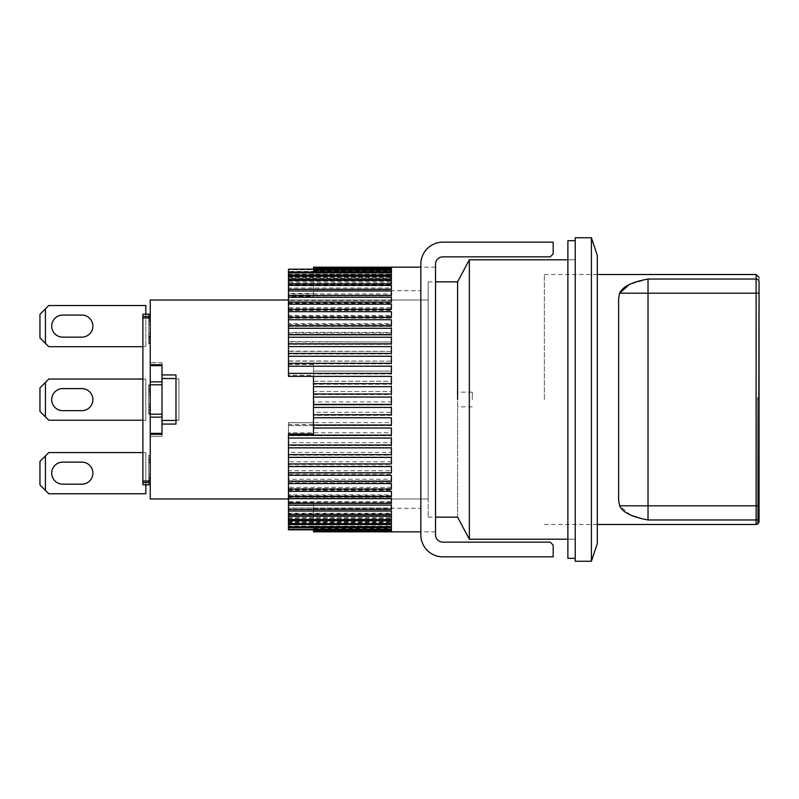 <?xml version="1.0" encoding="UTF-8"?>
<svg xmlns="http://www.w3.org/2000/svg" width="799" height="799" viewBox="0 0 799 799"><rect width="100%" height="100%" fill="white"/><g stroke="black" fill="none" stroke-linecap="round" stroke-linejoin="round"><path stroke-width="0.6" stroke-dasharray="4 3" d="M575.23 561.258L575.23 237.742M567.879 558.321L567.879 240.679M567.879 399.5L567.879 539.205L567.879 399.5M420.823 399.5L420.823 267.146L420.823 399.5M435.525 399.5L435.525 267.146L435.525 399.5M442.886 556.853L553.178 556.853L553.178 545.088L550.231 542.141L442.886 542.141A7.351 7.351 0 0 1 435.525 534.791L435.525 264.209A7.351 7.351 0 0 1 442.886 256.859L550.231 256.859L553.178 253.912L553.178 242.147L442.886 242.147A22.062 22.062 0 0 0 420.823 264.209L420.823 534.791A22.062 22.062 0 0 0 442.886 556.853M597.292 543.61L597.292 255.39M544.349 399.5L544.349 274.506L544.349 399.5M591.41 561.258L591.41 237.742M469.353 539.205L469.353 259.795M457.587 517.143L457.587 281.857L457.587 517.143M472.289 399.5L472.289 392.149L472.289 399.5M575.23 399.5L575.23 259.795L575.23 399.5M313.478 364.444L288.469 364.444L288.469 293.423L313.478 293.423L313.478 290.676L313.478 296.279L288.469 296.279L288.469 375.2L313.478 375.2L313.478 399.5L313.478 363.865L313.478 371.096L391.41 371.096L391.41 363.865L288.469 363.865L288.469 360.948L391.41 361.118L391.41 353.977L288.469 353.977L288.469 351.131L391.41 351.4L391.41 344.359L288.469 344.359L288.469 341.612L391.41 342.002L391.41 335.091L288.469 335.091L288.469 332.454L391.41 332.454L391.41 332.983L391.41 326.222L288.469 326.222L288.469 323.705L391.41 323.705L391.41 324.404L391.41 317.802L288.469 317.802L288.469 315.425L391.41 315.425L391.41 316.294L391.41 309.882L288.469 309.882L288.469 307.665L391.41 307.665L391.41 308.734L391.41 302.521L288.469 302.521L288.469 300.474L391.41 300.474L391.41 301.752L391.41 295.75L288.469 295.75L288.469 293.892L391.41 293.892L391.41 295.39L391.41 289.628L288.469 289.628L288.469 287.96L391.41 287.96L391.41 289.697L391.41 284.174L288.469 284.174L288.469 282.706L391.41 282.706L391.41 284.704L391.41 279.43L288.469 279.43L288.469 278.182L391.41 278.182L391.41 280.439L391.41 275.435L288.469 275.435L288.469 274.407L391.41 274.407L391.41 276.933L391.41 272.199L288.469 272.199L288.469 271.4L391.41 271.4L391.41 274.207L391.41 269.752L288.469 269.752L288.469 269.183M288.469 433.957L288.469 505.577L313.478 505.577L313.478 502.721L288.469 502.721L288.469 526.941L313.478 526.941L313.478 524.224L313.478 528.748L391.41 528.748L391.41 526.96L288.469 526.96L288.469 526.112L391.41 526.112L391.41 523.774L288.469 523.774L288.469 522.696L391.41 522.696L391.41 519.819L288.469 519.819L288.469 518.521L391.41 518.521L391.41 515.125L288.469 515.125L288.469 513.607L391.41 513.607L391.41 509.712L288.469 509.712L288.469 507.994L391.41 507.994L391.41 503.62L288.469 503.62L288.469 501.722L391.41 501.722L391.41 496.888L288.469 496.888L288.469 494.811L391.41 494.811L391.41 489.557L288.469 489.557L288.469 487.31L391.41 487.31L391.41 481.677L288.469 481.677L288.469 479.27L391.41 479.27L391.41 473.278L288.469 473.278L288.469 470.731L391.41 470.731L391.41 464.429L288.469 464.429L288.469 461.762L391.41 461.762L391.41 455.18L288.469 455.18L288.469 452.404L391.41 452.404L391.41 445.592L288.469 445.592L288.469 442.726L391.41 442.726L391.41 435.715L288.469 435.715L288.469 432.778L391.41 432.778L391.41 425.617L288.469 425.617L288.469 422.631L391.41 422.631L391.41 415.35L313.478 415.35L313.478 412.334L391.41 412.334L391.41 404.993L313.478 404.993L313.478 401.957L391.41 401.957L391.41 394.606L313.478 394.606L313.478 391.57L391.41 391.58L391.41 384.239L313.478 384.239L313.478 381.223L391.41 381.273L391.41 373.972L313.478 373.972L313.478 370.996M313.478 528.169L391.41 528.169L391.41 531.824L313.478 531.754L313.478 528.169L313.478 531.824M313.478 531.615L391.41 531.615L391.41 530.965L313.478 530.965L313.478 527.66L313.478 531.225M313.478 530.586L391.41 530.586L391.41 529.367L313.478 529.367L313.478 526.351L313.478 530.965M313.478 528.748L313.478 529.367M313.478 267.775L391.41 267.775L391.41 271.141L391.41 267.266L313.478 267.266L313.478 270.831L313.478 267.246L313.478 293.423M313.478 269.183L391.41 269.183L391.41 272.269L391.41 268.104L313.478 268.104M288.469 269.752L288.469 271.4M288.469 272.199L288.469 274.407M288.469 275.435L288.469 278.182M288.469 279.43L288.469 282.706M288.469 284.174L288.469 287.96M288.469 289.628L288.469 293.892M288.469 295.75L288.469 300.474M288.469 302.521L288.469 307.665M288.469 309.882L288.469 315.425M288.469 317.802L288.469 323.705M288.469 326.222L288.469 332.454M391.41 341.612L391.41 335.091L288.469 335.071L288.469 341.612M288.469 344.359L288.469 351.131M288.469 353.977L288.469 360.948M313.478 373.972L313.478 381.223M313.478 384.239L313.478 391.58L391.41 391.58L391.41 384.239M391.41 401.957L391.41 394.606M313.478 394.606L313.478 401.957M391.41 412.334L391.41 404.993L313.478 404.993L313.478 412.334M391.41 422.631L391.41 415.32L313.478 415.32L313.478 422.621L288.469 422.621L288.469 424.419L313.478 424.419L313.478 399.5L313.478 435.125M391.41 432.778L391.41 425.617M288.469 425.617L288.469 432.778M391.41 442.726L391.41 435.715M288.469 435.715L288.469 442.726M391.41 452.404L391.41 445.592M288.469 445.592L288.469 452.404M391.41 461.762L391.41 455.18M288.469 455.18L288.469 461.762M391.41 470.731L391.41 464.429M288.469 464.429L288.469 470.731M391.41 479.27L391.41 473.278M288.469 473.278L288.469 479.27M391.41 487.31L391.41 481.677M288.469 481.677L288.469 487.31M391.41 494.811L391.41 489.557M288.469 489.557L288.469 494.811M391.41 501.722L391.41 496.888M288.469 496.888L288.469 501.722M391.41 513.607L391.41 509.372M391.41 505.108L391.41 503.61L288.469 503.61L288.469 505.108L288.469 502.172L288.469 513.607M391.41 518.521L391.41 515.125M288.469 515.125L288.469 518.521M391.41 522.696L391.41 519.819M288.469 519.819L288.469 522.696M391.41 526.112L391.41 523.774M288.469 523.774L288.469 526.112M391.41 528.748L391.41 526.96M391.41 530.586L391.41 529.367M391.41 531.615L391.41 530.965M288.469 502.721L288.469 424.419M313.478 422.621L313.478 424.419M313.478 394.007L391.41 394.007L391.41 386.666M313.478 383.65L391.41 383.68L391.41 376.369M313.478 376.379L313.478 375.2M313.478 407.43L391.41 407.42L391.41 414.761M288.469 375.2L288.469 376.379M288.469 296.279L288.469 272.059L313.478 272.059L313.478 274.776L313.478 270.252M288.469 325.722L288.469 326.372L288.469 325.722M288.469 317.323L288.469 318.152L288.469 317.323M288.469 309.443L288.469 310.461L288.469 309.443M288.469 302.112L288.469 303.33L288.469 302.112M288.469 295.38L288.469 296.829L288.469 295.38L391.41 295.39L391.41 296.829L391.41 289.288M288.469 289.288L288.469 290.976L288.469 289.288M288.469 283.875L288.469 285.812L288.469 283.875M288.469 279.181L288.469 281.378L288.469 279.181M288.469 275.226L288.469 277.682L288.469 275.226M313.478 296.279L313.478 272.059M313.478 269.633L313.478 272.649L313.478 269.633M313.478 268.035L313.478 271.34L313.478 268.035M288.469 293.423L288.469 272.04M288.469 364.444L288.469 363.865L313.478 363.865M288.469 509.712L288.469 508.024L391.41 508.024L391.41 509.712M313.478 502.721L313.478 526.941M313.478 530.896L313.478 505.577M313.478 529.797L288.469 529.817M288.469 505.577L288.469 529.797M288.469 527.6L288.469 524.793L288.469 527.6M288.469 524.593L288.469 522.067L288.469 524.593M288.469 520.818L288.469 518.561L288.469 520.818M288.469 516.294L288.469 514.296L288.469 516.294M288.469 511.04L288.469 509.303L288.469 511.04M288.469 498.526L288.469 497.248L288.469 498.526M288.469 491.335L288.469 490.266L288.469 491.335M288.469 483.575L288.469 482.706L288.469 483.575M288.469 475.295L288.469 474.596L288.469 475.295M288.469 466.546L288.469 466.017L288.469 466.546M391.41 381.223L391.41 373.972M391.41 370.996L391.41 363.865M391.41 360.948L391.41 353.977M391.41 351.131L391.41 344.359M391.41 332.454L391.41 326.222M391.41 323.705L391.41 317.802M391.41 315.425L391.41 309.882M391.41 307.665L391.41 302.521M391.41 300.474L391.41 295.75M391.41 293.892L391.41 289.628M391.41 287.96L391.41 284.174M391.41 282.706L391.41 279.43M391.41 278.182L391.41 275.435M391.41 274.407L391.41 272.199M391.41 271.4L391.41 269.752M391.41 269.183L391.41 268.104M391.41 267.775L391.41 267.146M391.41 397.043L391.41 404.394M391.41 366.222L391.41 373.383M391.41 356.274L391.41 363.285M391.41 346.596L391.41 353.408M391.41 337.238L391.41 343.82M391.41 328.269L391.41 334.571M391.41 319.73L391.41 325.722M391.41 311.69L391.41 317.323M391.41 304.189L391.41 309.443M391.41 297.278L391.41 302.112M391.41 285.393L391.41 290.976L288.469 290.976M391.41 283.875L391.41 285.812L391.41 283.875M391.41 276.304L391.41 279.181M391.41 272.888L391.41 275.226M391.41 270.252L391.41 272.04M391.41 268.414L391.41 269.633M391.41 267.385L391.41 268.035M391.41 528.169L391.41 531.225M391.41 529.817L391.41 530.896M391.41 527.6L391.41 529.248M391.41 524.593L391.41 526.801M391.41 520.818L391.41 523.565M391.41 516.294L391.41 519.57M391.41 511.04L391.41 514.826M391.41 498.526L391.41 503.25M391.41 491.335L391.41 496.479M391.41 483.575L391.41 489.118M391.41 475.295L391.41 481.198M391.41 466.546L391.41 472.778M391.41 457.388L391.41 463.909L288.469 463.929M391.41 447.869L391.41 454.641M391.41 438.052L391.41 445.023M391.41 428.004L391.41 435.135M391.41 417.777L391.41 425.028M51.715 326.102A11.026 11.026 0 0 0 62.741 337.138L81.858 337.138A11.026 11.026 0 0 0 92.894 326.102A11.026 11.026 0 0 0 81.858 315.076L62.741 315.076A11.026 11.026 0 0 0 51.715 326.102M145.827 305.518L145.827 346.696L48.769 346.696L45.443 343.36L45.443 308.853L48.769 305.518L145.827 305.518M150.242 316.414L150.242 484.793L150.242 316.414L142.891 316.414L142.891 314.207L145.827 314.207L145.827 346.696L142.891 346.696L142.891 314.207L142.891 346.696L145.827 346.696L145.827 314.207L142.891 314.207L150.242 314.207L150.242 343.62L150.242 314.207L148.774 314.207L150.242 314.207L148.774 314.207L148.774 337.358L150.242 337.358L148.774 337.358L148.774 314.207L150.242 314.207L148.774 314.207L148.774 337.358L148.774 314.207L150.242 314.207L148.774 314.207L148.774 343.62L148.774 317.333L150.242 317.333M45.443 343.36L39.95 337.867L39.95 314.337L45.443 308.853M597.292 399.5L597.292 524.494L597.292 399.5M618.616 298.417L618.616 500.583L618.616 298.417L618.616 500.583L619.654 505.797L630.541 515.055M639.08 517.922L648.019 519.969L756.114 519.969L756.114 524.494M756.114 274.506L756.114 279.031L648.019 279.031L629.193 284.564M648.019 519.969L648.019 505.797L756.114 505.797L756.114 279.031A2.936 2.836 0 0 1 759.05 281.867C759.05 275.985 759.05 275.985 759.05 281.867L759.05 293.203L648.019 293.203L648.019 279.031M758.581 522.736L757.582 522.736L758.66 522.736L759.05 521.258L759.05 399.13L757.582 399.13L757.582 522.736L757.582 399.13L759.05 399.13L759.05 521.148L759.05 397.662L759.05 521.148L757.582 523.705L757.582 397.662L757.582 524.104M759.05 397.662L757.582 397.662L759.05 397.662M51.715 399.63A11.026 11.026 0 0 0 62.741 410.666L81.858 410.666A11.026 11.026 0 0 0 92.894 399.63A11.026 11.026 0 0 0 81.858 388.604L62.741 388.604A11.026 11.026 0 0 0 51.715 399.63M142.891 420.224L145.827 420.224L145.827 379.046L145.827 420.224L48.769 420.224L45.443 416.888L45.443 382.381L48.769 379.046L145.827 379.046L142.891 379.046L142.891 420.224L145.827 420.224L145.827 379.046L145.827 420.224L142.891 420.224L142.891 379.046L145.827 379.046L142.891 379.046M45.443 416.888L39.95 411.395L39.95 387.865L45.443 382.381M51.715 473.158A11.026 11.026 0 0 0 62.741 484.184L81.858 484.184A11.026 11.026 0 0 0 92.894 473.158A11.026 11.026 0 0 0 81.858 462.132L62.741 462.132A11.026 11.026 0 0 0 51.715 473.158M142.891 316.414L142.891 484.793L145.827 484.793L145.827 452.574L145.827 493.752L48.769 493.752L45.443 490.416L45.443 455.909L48.769 452.574L145.827 452.574L142.891 452.574L142.891 484.793L150.242 484.793L150.242 482.586L150.242 484.793L148.774 484.793L148.774 459.765L150.242 459.765L148.774 459.765L148.774 484.793L150.242 484.793L148.774 484.793L148.774 455.38L150.242 455.38L148.774 455.38L148.774 481.038L150.242 481.038L148.774 481.038L148.774 455.38L150.242 455.38L148.774 455.38L148.774 484.793L150.242 484.793M45.443 490.416L39.95 484.923L39.95 461.393L45.443 455.909M288.469 498.976L428.174 498.976L428.174 281.857L428.174 517.143L428.174 300.024L428.174 498.976L150.242 498.976L150.242 434.266L162.007 434.266L162.007 424.059L175.98 424.059L175.98 374.941L175.98 378.546L162.007 378.546L162.007 364.734L150.242 364.734L150.242 300.024L428.174 300.024L288.469 300.024M162.007 424.059L162.007 420.454L175.98 420.454L175.98 378.546L162.007 378.546L162.007 420.454L175.98 420.454L162.007 420.454M150.242 434.266L150.242 436.264L150.242 434.266L150.242 436.264L162.007 436.264L150.242 436.264L150.242 417.148L162.007 417.148L162.007 384.798L150.242 384.798L150.242 417.148L162.007 417.148L162.007 433.328L162.007 417.148L150.242 417.148M150.242 364.734L150.242 414.202L150.242 384.798L148.774 384.798L150.242 384.798L148.774 384.798L148.774 410.446L150.242 410.446L148.774 410.446L148.774 384.798L150.242 384.798L148.774 384.798L148.774 414.202L148.774 389.173L150.242 389.173L148.774 389.173L148.774 414.202L162.007 414.202L162.007 381.852L150.242 381.852L162.007 381.852L162.007 384.798M148.774 477.912L148.774 474.776L148.774 481.038L148.774 480.409L150.242 480.409L150.242 477.283L150.242 480.409L148.774 480.409L148.774 479.16L150.242 479.16L148.774 479.16L148.774 477.283L150.242 477.283L148.774 477.283L148.774 480.409L150.242 480.409L148.774 480.409L148.774 482.916L150.242 482.916L148.774 482.916L148.774 484.164L150.242 484.164L148.774 484.164L148.774 484.793L148.774 477.912L150.242 477.912M150.242 414.202L148.774 414.202L150.242 414.202L148.774 414.202L148.774 384.798L148.774 392.299L150.242 392.299L150.242 394.806L148.774 394.806L148.774 392.299L148.774 394.806L150.242 394.806L150.242 406.701L148.774 406.701L148.774 408.569L148.774 406.701L150.242 406.701L150.242 404.194L148.774 404.194L148.774 406.701L148.774 391.68L148.774 409.827L150.242 409.827L148.774 409.827L148.774 404.194L150.242 404.194L150.242 413.582L150.242 391.68L150.242 404.194L148.774 404.194L150.242 404.194L150.242 394.806L148.774 394.806L150.242 394.806L150.242 392.299L148.774 392.299L148.774 389.173L150.242 389.173L150.242 388.554L148.774 388.554L148.774 389.173L148.774 386.676L150.242 386.676L148.774 386.676L148.774 385.418L150.242 385.418L148.774 385.418L148.774 384.798L150.242 384.798M148.774 317.333L148.774 343.62L148.774 333.602L148.774 336.109L150.242 336.109L148.774 336.109L148.774 341.742L150.242 341.742L150.242 314.836L150.242 342.991L150.242 341.742L148.774 341.742L148.774 342.991L150.242 342.991L148.774 342.991L148.774 343.62L150.242 343.62L148.774 343.62L150.242 343.62L148.774 343.62L148.774 314.207L150.242 314.207L148.774 314.207L148.774 314.836L150.242 314.836L148.774 314.836L148.774 314.207L150.242 314.207M150.242 365.672L162.007 365.672L162.007 362.736L150.242 362.736L162.007 362.736L162.007 364.734L162.007 362.736L150.242 362.736L162.007 362.736L162.007 364.734M162.007 434.266L162.007 436.264L150.242 436.264L162.007 436.264L162.007 433.328L150.242 433.328M162.007 381.852L162.007 365.672L162.007 381.852L150.242 381.852M162.007 417.148L162.007 414.202M148.774 321.717L148.774 324.224L150.242 324.224L150.242 333.602L148.774 333.602L150.242 333.602L148.774 333.602L148.774 321.088L148.774 336.739L148.774 324.224L148.774 333.602L150.242 333.602L150.242 339.235L148.774 339.235L150.242 339.235L148.774 339.235L148.774 339.865L148.774 336.109L148.774 341.742L148.774 336.739L150.242 336.739L148.774 336.739L148.774 339.235L150.242 339.235L150.242 337.987L148.774 337.987L150.242 337.987L150.242 336.109L148.774 336.109L148.774 339.235L150.242 339.235L148.774 339.235L150.242 339.235L150.242 339.865L148.774 339.865L150.242 339.865L148.774 339.865L150.242 339.865L150.242 339.235L148.774 339.235L148.774 339.865L148.774 337.987L150.242 337.987L148.774 337.987L148.774 336.109L150.242 336.109L150.242 333.602L148.774 333.602L150.242 333.602L150.242 324.224L148.774 324.224L150.242 324.224L150.242 321.717L148.774 321.717L150.242 321.717L150.242 319.84L148.774 319.84L150.242 319.84L150.242 318.591L148.774 318.591L150.242 318.591L150.242 317.962L148.774 317.962L150.242 317.962L148.774 317.962L150.242 317.962L150.242 318.591L148.774 318.591L148.774 316.084L150.242 316.084L148.774 316.084L148.774 314.836L148.774 318.591L150.242 318.591L150.242 319.84L148.774 319.84L148.774 318.591L148.774 321.717L150.242 321.717L148.774 321.717L148.774 319.84L150.242 319.84L150.242 324.224L148.774 324.224L148.774 321.088L150.242 321.088L148.774 321.088L148.774 318.591L150.242 318.591L148.774 318.591L148.774 317.962L148.774 321.717L150.242 321.717M148.774 343.62L150.242 343.62L148.774 343.62L150.242 343.62L148.774 343.62L148.774 342.991L150.242 342.991L148.774 342.991L148.774 343.62M142.891 317.962L150.242 317.962M142.891 481.038L148.774 481.038M142.891 482.586L150.242 482.586M145.827 484.793L145.827 452.574L145.827 484.793L142.891 484.793L142.891 452.574L145.827 452.574L142.891 452.574M148.774 407.32L150.242 407.32L148.774 407.32M148.774 391.68L150.242 391.68L148.774 391.68M148.774 389.173L150.242 389.173L148.774 389.173L148.774 388.554L150.242 388.554L150.242 390.431L148.774 390.431L150.242 390.431L150.242 389.173M148.774 412.324L150.242 412.324L148.774 412.324M148.774 413.582L150.242 413.582L148.774 413.582M148.774 341.742L150.242 341.742L148.774 341.742L148.774 342.991L148.774 341.742M148.774 336.739L150.242 336.739M148.774 324.224L150.242 324.224L148.774 324.224M148.774 318.591L150.242 318.591L148.774 318.591L148.774 316.084L150.242 316.084L148.774 316.084L148.774 314.836L150.242 314.836L148.774 314.836L148.774 314.207L148.774 318.591M148.774 321.088L150.242 321.088M148.774 462.261L148.774 474.776L150.242 474.776L148.774 474.776L148.774 465.398L150.242 465.398L148.774 465.398L148.774 462.261L150.242 462.261M148.774 457.258L150.242 457.258L148.774 457.258L148.774 456.009L150.242 456.009L148.774 456.009L148.774 455.38L150.242 455.38L148.774 455.38L148.774 459.765L148.774 457.258M148.774 459.765L148.774 462.891L148.774 459.765L150.242 459.765L148.774 459.765L148.774 459.135L150.242 459.135L148.774 459.135L148.774 459.765L150.242 459.765M148.774 462.891L150.242 462.891M148.774 461.013L150.242 461.013L148.774 461.013M148.774 477.283L150.242 477.283M162.007 374.941L175.98 374.941L175.98 420.084L178.916 420.084L178.916 378.916L175.98 378.916L178.916 378.916L175.98 378.916L178.916 378.916L178.916 420.084L175.98 420.084L178.916 420.084L178.916 378.916L178.916 420.084L175.98 420.454M150.242 410.446L150.242 406.701L150.242 408.569L148.774 408.569L148.774 410.446L148.774 408.569L150.242 408.569L150.242 409.827L148.774 409.827L150.242 409.827L150.242 410.446L148.774 410.446M175.98 378.546L162.007 378.546M145.827 314.207L145.827 346.696L142.891 346.696M150.242 336.109L148.774 336.109M619.654 293.203L648.019 293.203L648.019 505.797L619.654 505.797M759.05 505.797L756.114 505.797L756.114 519.969A2.936 2.836 180 0 0 759.05 517.133M575.23 259.795L567.879 259.795L575.23 259.795M575.23 539.205L567.879 539.205L575.23 539.205M435.525 267.146L420.823 267.146M435.525 531.854L420.823 531.854M544.349 274.506L597.292 274.506M472.289 392.149L457.587 392.149M544.349 524.494L597.292 524.494M472.289 406.851L457.587 406.851M313.478 290.676L420.823 290.676M313.478 271.141L391.41 271.141M313.478 272.269L391.41 272.269M288.469 274.207L391.41 274.207M288.469 276.933L391.41 276.933M288.469 280.439L391.41 280.439M288.469 284.704L391.41 284.704M288.469 289.697L391.41 289.697M288.469 301.752L391.41 301.752M288.469 308.734L391.41 308.734M288.469 316.294L391.41 316.294M288.469 324.404L391.41 324.404M288.469 332.983L391.41 332.983M288.469 342.002L391.41 342.002M288.469 351.4L391.41 351.4M288.469 361.118L391.41 361.118M313.478 371.096L391.41 371.096M313.478 381.273L391.41 381.273M313.478 508.324L420.823 508.324M288.469 373.473L391.41 373.473M288.469 363.445L391.41 363.445M288.469 353.657L391.41 353.657M288.469 344.179L391.41 344.179M288.469 326.372L391.41 326.372M288.469 318.152L391.41 318.152M288.469 310.461L391.41 310.461M288.469 303.33L391.41 303.33M288.469 296.829L391.41 296.829M288.469 285.812L391.41 285.812M288.469 281.378L391.41 281.378M288.469 277.682L391.41 277.682M313.478 274.776L391.41 274.776M313.478 272.649L391.41 272.649M313.478 271.34L391.41 271.34M313.478 270.831L391.41 270.831M288.469 425.527L391.41 425.527M288.469 435.555L391.41 435.555M288.469 445.343L391.41 445.343M288.469 454.821L391.41 454.821M288.469 472.628L391.41 472.628M288.469 480.848L391.41 480.848M288.469 488.539L391.41 488.539M288.469 495.67L391.41 495.67M288.469 502.172L391.41 502.172M288.469 513.188L391.41 513.188M288.469 517.622L391.41 517.622M288.469 521.318L391.41 521.318M313.478 524.224L391.41 524.224M313.478 526.351L391.41 526.351M313.478 527.66L391.41 527.66M313.478 527.859L391.41 527.859M313.478 526.731L391.41 526.731M288.469 524.793L391.41 524.793M288.469 522.067L391.41 522.067M288.469 518.561L391.41 518.561M288.469 514.296L391.41 514.296M288.469 509.303L391.41 509.303M288.469 497.248L391.41 497.248M288.469 490.266L391.41 490.266M288.469 482.706L391.41 482.706M288.469 474.596L391.41 474.596M288.469 466.017L391.41 466.017M288.469 456.998L391.41 456.998M288.469 447.6L391.41 447.6M288.469 437.882L391.41 437.882M313.478 427.904L391.41 427.904M313.478 417.727L391.41 417.727M757.582 523.025L758.371 523.025M428.174 517.143L435.525 517.143M428.174 281.857L435.525 281.857"/><path stroke-width="1.2" d="M575.23 240.679L567.879 240.679L567.879 558.321L575.23 558.321M553.178 556.853L442.886 556.853A22.062 22.062 0 0 1 420.823 534.791L420.823 264.209A22.062 22.062 0 0 1 442.886 242.147L553.178 242.147L553.178 253.912L550.231 256.859L442.886 256.859A7.351 7.351 0 0 0 435.525 264.209L435.525 534.791A7.351 7.351 0 0 0 442.886 542.141L550.231 542.141L553.178 545.088L553.178 556.853M591.41 237.742L597.292 255.39L597.292 543.61L591.41 561.258L575.23 561.258L575.23 237.742L591.41 237.742L591.41 561.258M567.879 259.795L469.353 259.795L469.353 539.205L567.879 539.205M457.587 399.5L457.587 281.857L457.587 399.5M313.478 397.043L391.41 397.043L391.41 404.394L313.478 404.394L313.478 376.379L288.469 376.369L391.41 376.369L391.41 383.65L313.478 383.65M313.478 407.43L391.41 407.43L391.41 414.761L313.478 414.761L313.478 404.394M313.478 417.777L391.41 417.777L391.41 425.028L313.478 425.028L313.478 414.761M313.478 428.004L391.41 428.004L391.41 435.135L288.469 435.135L313.478 435.125L313.478 425.028M288.469 435.135L288.469 438.052L391.41 438.052L391.41 445.023L288.469 445.023L288.469 447.869L391.41 447.869L391.41 454.641L288.469 454.641L288.469 457.388L391.41 457.388L391.41 463.909L288.469 463.909L288.469 466.546L391.41 466.546L391.41 472.778L288.469 472.778L288.469 475.295L391.41 475.295L391.41 481.198L288.469 481.198L288.469 483.575L391.41 483.575L391.41 489.118L288.469 489.118L288.469 491.335L391.41 491.335L391.41 496.479L288.469 496.479L288.469 498.526L391.41 498.526L391.41 503.25L288.469 503.25L288.469 505.108L391.41 505.108L391.41 509.372L288.469 509.372L288.469 511.04L391.41 511.04L391.41 514.826L288.469 514.826L288.469 516.294L391.41 516.294L391.41 519.57L288.469 519.57L288.469 520.818L391.41 520.818L391.41 523.565L288.469 523.565L288.469 524.593L391.41 524.593L391.41 526.801L288.469 526.801L288.469 527.6L391.41 527.6L391.41 529.248L288.469 529.248L288.469 529.817L391.41 529.817L391.41 530.896L313.478 530.896L391.41 531.225L391.41 531.735L313.478 531.824L420.823 531.854M313.478 269.203L288.469 269.203L313.478 269.183M313.478 433.957L288.469 433.957L288.469 435.125M288.469 373.383L288.469 366.222L391.41 366.222L391.41 373.383L288.469 373.383L288.469 376.369M288.469 363.285L288.469 356.274L391.41 356.274L391.41 363.285L288.469 363.285L288.469 366.222M288.469 353.408L288.469 346.596L391.41 346.596L391.41 353.408L288.469 353.408L288.469 356.274M288.469 343.82L288.469 337.238L391.41 337.238L391.41 343.82L288.469 343.82L288.469 346.596M288.469 334.571L288.469 328.269L391.41 328.269L391.41 334.571L288.469 334.571L288.469 337.238M288.469 325.722L288.469 319.73L391.41 319.73L391.41 325.722L288.469 325.722L288.469 328.269M288.469 317.323L288.469 311.69L391.41 311.69L391.41 317.323L288.469 317.323L288.469 319.73M288.469 309.443L288.469 304.189L391.41 304.189L391.41 309.443L288.469 309.443L288.469 311.69M288.469 302.112L288.469 297.278L391.41 297.278L391.41 302.112L288.469 302.112L288.469 304.189M288.469 295.38L288.469 291.006L391.41 291.006L391.41 295.38L288.469 295.38L288.469 297.278M288.469 289.288L288.469 285.393L391.41 285.393L391.41 289.288L288.469 289.288L288.469 291.006M288.469 283.875L288.469 280.479L391.41 280.479L391.41 283.875L288.469 283.875L288.469 285.393M288.469 279.181L288.469 276.304L391.41 276.304L391.41 279.181L288.469 279.181L288.469 280.479M288.469 275.226L288.469 272.888L391.41 272.888L391.41 275.226L288.469 275.226L288.469 276.304M313.478 269.633L313.478 268.414L391.41 268.414L391.41 269.633L313.478 269.633L313.478 270.252L391.41 270.252L391.41 272.04L288.469 272.04L288.469 272.888M313.478 268.414L313.478 267.176L391.41 267.176L313.478 267.246M288.469 272.04L288.469 269.203M288.469 529.248L288.469 527.6M288.469 526.801L288.469 524.593M288.469 523.565L288.469 520.818M288.469 519.57L288.469 516.294M288.469 514.826L288.469 511.04M288.469 509.372L288.469 505.108M288.469 503.25L288.469 498.526M288.469 496.479L288.469 491.335M288.469 489.118L288.469 483.575M288.469 481.198L288.469 475.295M288.469 472.778L288.469 466.546M288.469 463.909L288.469 457.388M288.469 454.641L288.469 447.869M288.469 445.023L288.469 438.052M313.478 267.385L391.41 267.385L391.41 268.035L313.478 268.035M313.478 386.666L391.41 386.666L391.41 394.007L313.478 394.007M391.41 280.479L391.41 283.875M62.741 337.138A11.026 11.026 0 0 1 51.715 326.102A11.026 11.026 0 0 1 62.741 315.076L81.858 315.076A11.026 11.026 0 0 1 92.894 326.102A11.026 11.026 0 0 1 81.858 337.138L62.741 337.138M145.827 314.207L145.827 305.518L48.769 305.518L39.95 314.337L39.95 337.867L48.769 346.696L142.891 346.696M45.443 343.36L45.443 308.853M648.019 279.031L648.019 293.203L759.05 293.203L759.05 521.148L757.582 524.104L756.114 524.494L756.114 519.969L648.019 519.969C634.915 517.462 623.33 513.767 619.654 505.797L618.616 500.583L618.616 298.417L619.654 293.203C623.29 285.293 634.796 281.558 648.019 279.031L756.114 279.031L756.114 274.506L597.292 274.506M630.541 515.055L639.08 517.922M629.193 284.564L619.654 293.203L618.616 298.417M759.05 517.133A2.936 2.836 180 0 1 756.114 519.969L756.114 279.031A2.936 2.836 0 0 1 759.05 281.867C759.05 275.985 759.05 275.985 759.05 281.867L758.581 522.736M62.741 410.666A11.026 11.026 0 0 1 51.715 399.63A11.026 11.026 0 0 1 62.741 388.604L81.858 388.604A11.026 11.026 0 0 1 92.894 399.63A11.026 11.026 0 0 1 81.858 410.666L62.741 410.666M142.891 379.046L48.769 379.046L39.95 387.865L39.95 411.395L48.769 420.224L142.891 420.224M45.443 416.888L45.443 382.381M62.741 484.184A11.026 11.026 0 0 1 51.715 473.158A11.026 11.026 0 0 1 62.741 462.132L81.858 462.132A11.026 11.026 0 0 1 92.894 473.158A11.026 11.026 0 0 1 81.858 484.184L62.741 484.184M142.891 452.574L48.769 452.574L39.95 461.393L39.95 484.923L48.769 493.752L145.827 493.752L145.827 484.793M45.443 490.416L45.443 455.909M288.469 498.976L150.242 498.976L150.242 433.328L162.007 433.328L162.007 434.266L162.007 424.059L175.98 424.059L175.98 374.941L162.007 374.941L162.007 364.734L162.007 365.672L150.242 365.672L150.242 300.024L288.469 300.024M150.242 364.734L162.007 364.734M150.242 433.328L150.242 365.672M162.007 434.266L150.242 434.266M162.007 381.852L150.242 381.852M150.242 384.798L162.007 384.798M150.242 414.202L162.007 414.202M150.242 417.148L162.007 417.148M150.242 484.793L142.891 484.793L142.891 482.586L150.242 482.586M142.891 482.586L142.891 481.038L150.242 481.038M150.242 317.962L142.891 317.962L142.891 481.038M142.891 317.962L142.891 316.414L150.242 316.414M142.891 316.414L142.891 314.207L150.242 314.207M162.007 374.941L162.007 378.546L175.98 378.546M162.007 424.059L162.007 378.546M175.98 420.454L162.007 420.454M619.654 505.797L648.019 505.797L648.019 293.203L619.654 293.203M759.05 505.797L648.019 505.797L648.019 519.969M435.525 517.143L457.587 517.143L469.353 539.205M435.525 281.857L457.587 281.857L469.353 259.795M391.41 267.146L420.823 267.146M756.114 524.494L597.292 524.494M756.114 274.506L759.05 277.443M758.66 523.025L759.05 521.557"/></g></svg>
